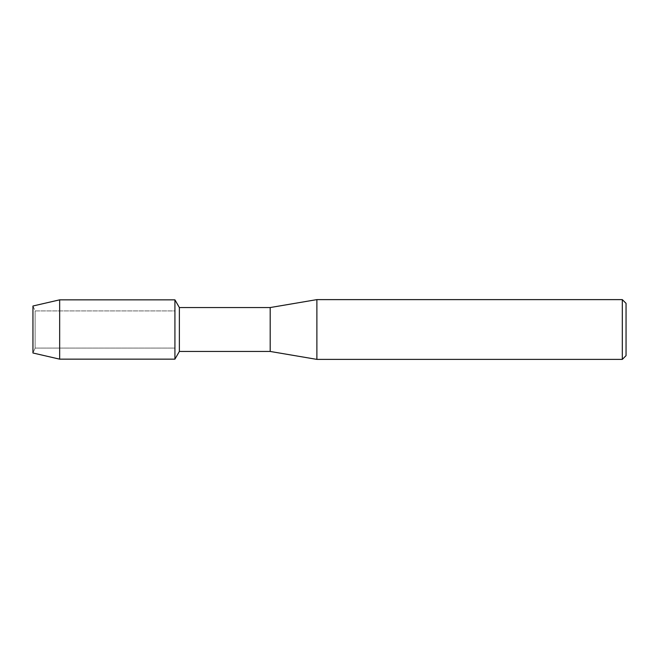 <?xml version="1.0" encoding="UTF-8"?>
<svg xmlns="http://www.w3.org/2000/svg" width="659" height="659" viewBox="0 0 659 659"><rect width="100%" height="100%" fill="white"/><g stroke="black" fill="none" stroke-linecap="round" stroke-linejoin="round"><path stroke-width="0.49" stroke-dasharray="3.29 2.47" d="M35.133 348.084L32.95 352.993L32.95 306.007L35.133 310.916L174.923 310.916L174.923 348.084L35.133 348.084L35.133 310.916L35.133 348.084L32.95 352.993L32.95 306.007L35.133 310.916L35.133 348.084L35.133 310.916L174.923 310.916L174.923 348.084L174.923 310.916L174.923 348.084L35.133 348.084M626.05 303.346L626.05 355.654M622.31 299.614L622.31 359.386M316.888 299.614L316.888 359.386M270.19 307.547L270.19 351.453M179.372 307.547L179.372 351.453M174.923 299.845L174.923 359.155L174.923 299.845M59.664 299.845L59.664 359.155"/><path stroke-width="0.99" d="M32.95 352.993L32.95 306.007L59.664 299.845L174.923 299.845L179.372 307.547L270.19 307.547L316.888 299.614L622.31 299.614L626.05 303.346L626.05 355.654L622.31 359.386L316.888 359.386L270.19 351.453L179.372 351.453L174.923 359.155L174.923 299.845L174.923 359.155L59.664 359.155L32.95 352.993L32.95 306.007M179.372 351.453L179.372 307.547M270.19 351.453L270.19 307.547M316.888 359.386L316.888 299.614M622.31 359.386L622.31 299.614M59.664 359.155L59.664 299.845"/></g></svg>

